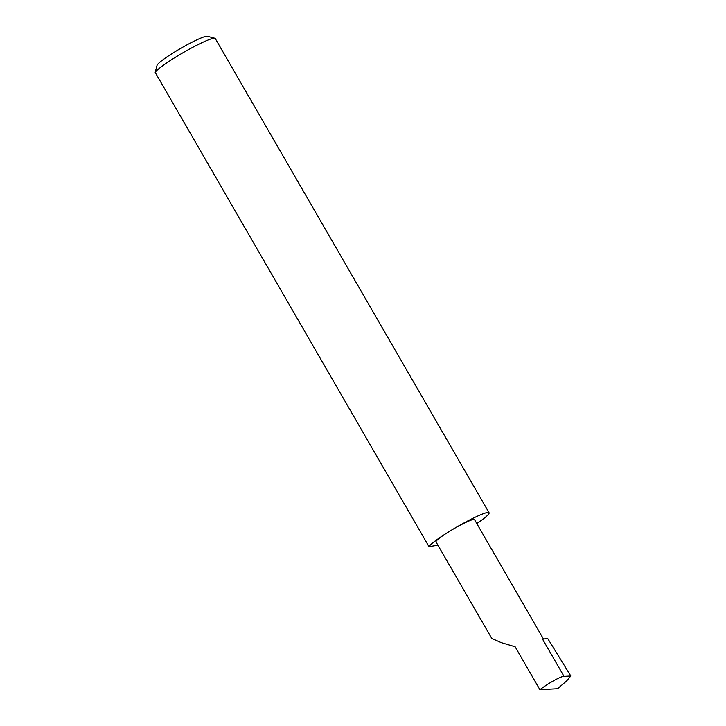 <?xml version="1.0" encoding="UTF-8"?>
<svg xmlns="http://www.w3.org/2000/svg" width="726" height="726" viewBox="0 0 726 726"><rect width="100%" height="100%" fill="white"/><g stroke="black" fill="none" stroke-linecap="round" stroke-linejoin="round"><path stroke-width="1.09" d="M543.502 639.089L474.532 519.635A22.243 2.441 150 0 0 448.759 531.804A34.784 3.821 -30 0 1 489.07 512.765A34.784 3.821 -30 0 1 476.8 523.564M539.917 689.7C548.121 683.311 561.37 675.979 564.02 676.369L542.585 639.243L547.649 638.417L570.817 675.988L566.67 680.897L557.514 688.72L539.917 689.7L515.133 646.775L501.176 642.619L491.765 638.444L436.008 541.877A22.243 2.441 150 0 1 448.759 531.804A34.784 3.821 -30 0 0 428.984 546.642L437.932 545.199M214.869 38.269L207.346 36.3A29.212 3.203 150 0 0 173.813 52.508A29.212 3.203 150 0 0 157.052 65.34L155.183 72.4A34.784 3.821 -30 0 1 174.957 57.563A34.784 3.821 -30 0 1 214.869 38.269A34.784 3.821 -30 0 1 215.259 38.523L489.07 512.765M564.02 676.369L570.817 675.988M557.641 688.675L566.67 680.897M155.183 72.4L428.984 546.642"/></g></svg>
